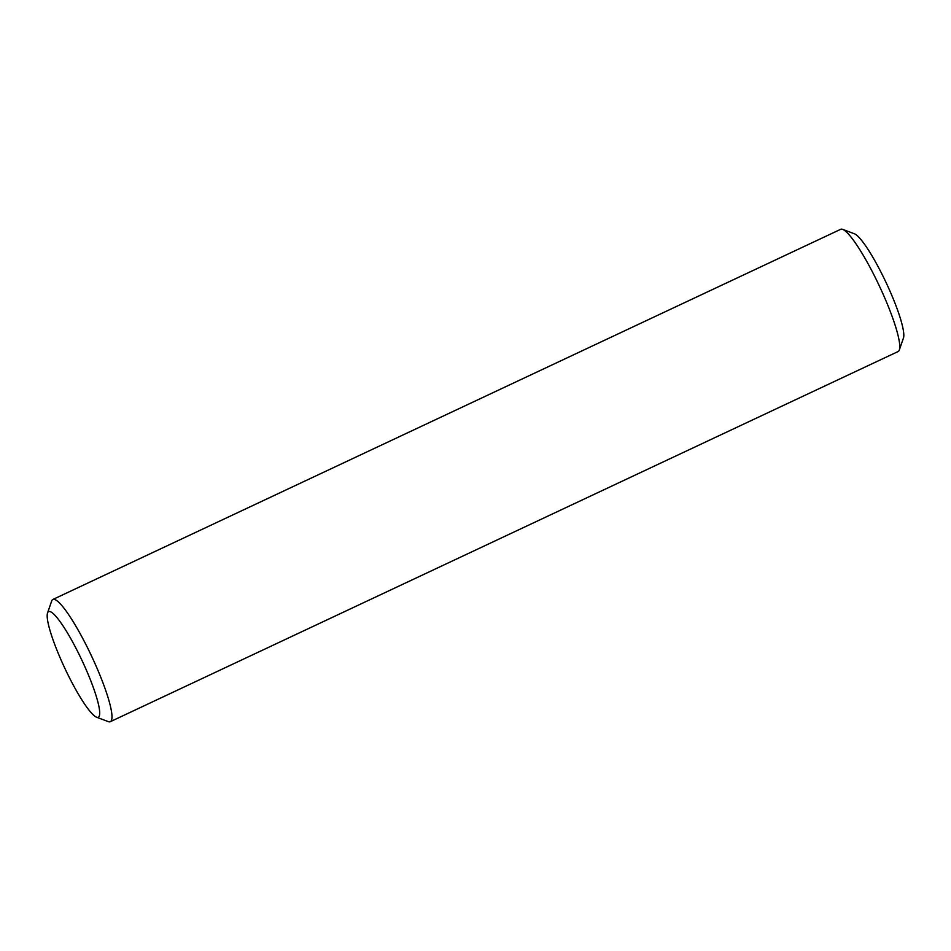 <?xml version="1.0" encoding="UTF-8"?>
<svg xmlns="http://www.w3.org/2000/svg" width="951" height="951" viewBox="0 0 951 951"><rect width="100%" height="100%" fill="white"/><g stroke="black" fill="none" stroke-linecap="round" stroke-linejoin="round"><path stroke-width="1.43" d="M99.284 716.02A58.38 9.439 -115.2 0 0 78.077 652.362A58.38 9.439 -115.2 0 0 47.598 612.801A58.38 9.439 -115.2 0 0 47.55 612.943A58.38 9.439 -115.2 0 0 64.906 668.422A58.38 9.439 -115.2 0 0 96.538 717.197A58.38 9.439 -115.2 0 0 99.284 716.02M96.538 717.197L108.307 721.619A67.521 10.913 -115.2 0 0 110.316 721.69A67.521 10.913 -115.2 0 0 111.493 720.264A67.521 10.913 -115.2 0 0 89.251 651.257A67.521 10.913 -115.2 0 0 52.887 599.463A67.521 10.913 -115.2 0 0 51.711 600.889A67.521 10.913 -115.2 0 0 51.663 601.044A67.521 10.913 -115.2 0 0 51.604 601.21M110.316 721.69L898.113 351.537A67.521 10.913 -115.2 0 0 899.289 350.111A67.521 10.913 -115.2 0 0 899.337 349.956A67.521 10.913 -115.2 0 0 879.271 285.787A67.521 10.913 -115.2 0 0 842.693 229.381A67.521 10.913 -115.2 0 0 840.684 229.31L52.887 599.463M903.402 338.199A58.38 9.439 -115.2 0 0 903.45 338.057A58.38 9.439 -115.2 0 0 886.094 282.578A58.38 9.439 -115.2 0 0 854.462 233.803L842.693 229.381M903.45 338.057L899.337 349.956M47.55 612.943L51.663 601.044"/></g></svg>

